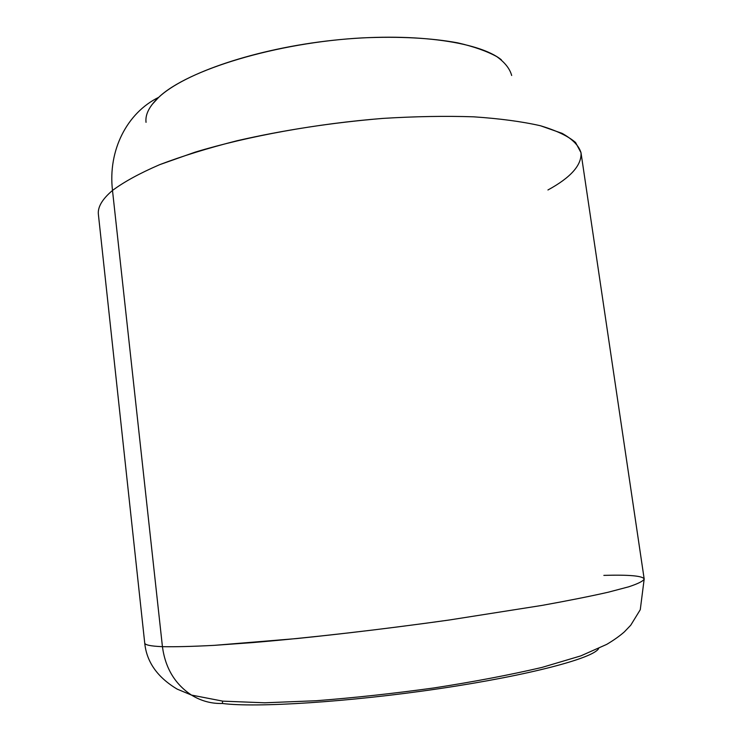 <?xml version="1.0" encoding="UTF-8"?>
<svg xmlns="http://www.w3.org/2000/svg" width="742" height="742" viewBox="0 0 742 742"><rect width="100%" height="100%" fill="white"/><g stroke="black" fill="none" stroke-linecap="round" stroke-linejoin="round"><path stroke-width="1.11" d="M547.939 189.98C570.83 177.486 581.849 165.058 581.005 152.704L644.186 579.001C643.379 581.051 638.231 583.648 628.743 586.801L608.18 592.227C590.233 596.29 568.14 600.695 541.91 605.426L449.235 620.006C396.924 627.324 346.134 633.501 296.865 638.547L214.299 645.345C192.586 646.486 175.297 646.931 162.433 646.672L112.496 190.462C123.933 181.911 139.663 173.313 159.715 164.65L195.127 152.156C248.078 136.111 316.834 123.617 382.853 118.405C415.353 116.411 445.599 115.882 473.591 116.819C499.7 118.572 521.988 121.549 540.445 125.75L562.139 133.365C572.601 139.255 578.89 145.701 581.005 152.704L575.579 142.501C568.159 136.129 556.444 130.546 540.445 125.75C521.988 121.549 499.7 118.572 473.591 116.819C445.599 115.882 415.353 116.411 382.853 118.405C332.268 122.615 283.667 130.054 237.06 140.739C207.89 148.15 182.105 156.126 159.715 164.65C139.663 173.313 123.933 181.911 112.496 190.462L162.433 646.672C150.728 646.189 144.82 644.965 144.718 642.989C144.82 644.965 150.728 646.189 162.433 646.672C175.297 646.931 192.586 646.486 214.299 645.345L252.308 642.618C308.793 637.879 381.036 629.624 449.235 620.006L541.91 605.426C568.14 600.695 590.233 596.29 608.18 592.227L628.743 586.801C638.231 583.648 643.379 581.051 644.186 579.001C642.683 575.866 629.235 574.66 603.849 575.375M152.054 104.557L158.705 97.332C127.16 112.71 107.785 150.227 112.496 190.462C102.21 199.162 97.508 207.185 98.398 214.521C97.508 207.185 102.21 199.162 112.496 190.462C107.785 150.227 127.16 112.71 158.705 97.332C184.201 73.17 255.749 48.582 333.065 40.291C410.4 31.925 478.618 41.264 501.369 59.814M146.035 122.337C145.098 114.528 149.318 106.189 158.705 97.332C187.216 69.841 276.59 42.415 362.884 37.861C399.521 36.302 431.13 37.963 457.731 42.851C473.786 46.561 486.798 51.152 496.76 56.605C504.894 62.439 509.856 68.737 511.674 75.489M598.636 648.536C593.767 658.08 529.686 675.276 439.338 688.641C349.083 702.053 255.619 707.905 222.461 703.472C211.451 703.796 201.128 701.005 191.501 695.087C174.964 684.152 165.28 668.013 162.433 646.672C165.28 668.013 174.964 684.152 191.501 695.087C201.128 701.005 211.451 703.796 222.461 703.472L222.498 701.116L222.461 703.472C255.619 707.905 349.083 702.053 439.338 688.641C529.686 675.276 593.767 658.08 598.636 648.536M644.186 579.001L640.272 609.701L630.737 625.218L624.374 631.869C619.635 636.033 613.745 640.207 606.724 644.381L580.81 655.882L541.948 667.429C509.494 674.988 473.507 681.824 433.987 687.936C393.612 693.501 354.351 697.768 316.213 700.736L264.699 702.795L222.869 701.153L191.501 695.087L177.143 689.105C157.406 677.298 146.591 661.929 144.718 642.989L98.398 214.521"/></g></svg>
